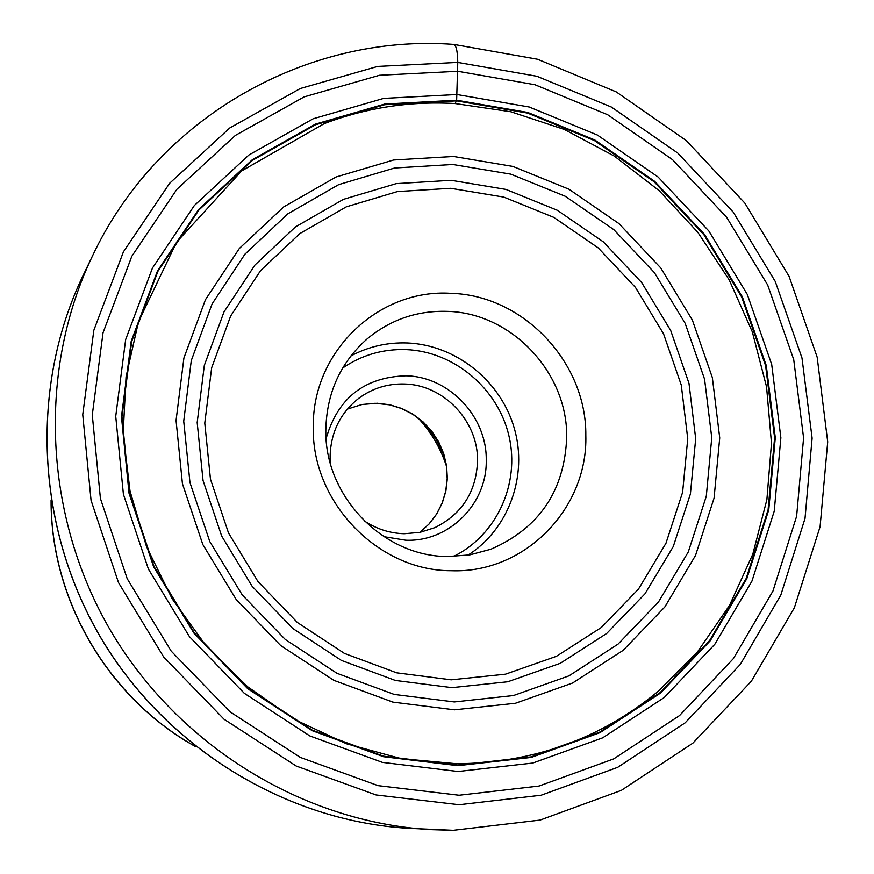 <?xml version="1.0" encoding="UTF-8"?>
<svg xmlns="http://www.w3.org/2000/svg" width="874" height="874" viewBox="0 0 874 874"><rect width="100%" height="100%" fill="white"/><g stroke="black" fill="none" stroke-linecap="round" stroke-linejoin="round"><path stroke-width="1.31" d="M459.101 795.242L378.071 785.639L300.274 757.397L229.993 711.775L171.195 651.108L127.189 578.675L100.412 498.475L92.283 414.964L103.034 332.754L131.832 256.235L176.832 189.374L235.357 135.437L304.152 96.883L379.545 75.262L457.747 71.275L534.986 84.745L607.67 114.745L672.51 159.647L726.633 217.276L767.656 284.957L793.723 359.618L803.588 437.907L796.629 516.261L772.955 591.021L733.384 658.603L679.524 715.577L613.723 758.894L539.018 786.043L459.101 795.242M455.146 103.558C410.135 100.98 366.512 107.666 324.265 123.605L241.628 170.943L176.57 242.185L138.551 321.556L126.053 376.749L123.147 433.843L130.029 491.09L146.537 546.687L172.211 598.898L206.253 646.061L247.571 686.713L294.844 719.619L346.574 743.807L401.111 758.632L456.763 763.756C533.402 762.958 600.471 738.88 657.969 691.509L697.649 651.643L729.539 605.365L752.809 554.16L766.891 499.589L771.48 443.26L766.553 386.811L752.306 331.825L729.189 279.866L697.867 232.386L659.225 190.718L614.313 156.075L564.386 129.472L510.82 111.763L455.146 103.558L456.643 100.215L384.68 104.072L315.394 124.141L252.269 159.767L198.638 209.465L157.484 270.962L131.209 341.231L121.464 416.658L129.013 493.209L153.595 566.713L193.93 633.115L247.79 688.767L312.182 730.675L383.5 756.709L457.845 765.679L531.25 757.419L599.946 732.674L660.558 693.027L710.245 640.762L746.811 578.664L768.759 509.87L775.282 437.71L766.279 365.561L742.299 296.734L704.488 234.363L654.56 181.279L594.768 139.971L527.776 112.462L456.643 100.215L457.768 62.415L377.601 66.435L300.285 88.525L229.72 127.997L169.643 183.267L123.431 251.81L93.835 330.285L82.746 414.637L91.06 500.332L118.514 582.641L163.678 656.986L224.039 719.226L296.177 766.017L376.017 794.947L459.156 804.736L541.126 795.231L617.71 767.317L685.14 722.842L740.311 664.393L780.81 595.085L805.02 518.446L812.11 438.158L801.982 357.958L775.26 281.472L733.242 212.131L677.787 153.081L611.374 107.043L536.92 76.267L457.768 62.415C457.561 50.79 456.097 44.793 453.387 44.399M418.1 417.969C431.101 431.996 440.562 448.1 446.483 466.268M426.283 425.223L436.301 439.775L444.134 455.594M364.087 520.773C376.366 528.978 389.738 533.293 404.203 533.73L419.913 532.375L434.859 527.645C462.127 514.032 476.352 491.734 477.543 460.751C478.22 421.039 443.577 384.626 404.334 384.003C387.499 383.577 372.335 388.318 358.832 398.26C340.379 412.856 330.798 432.237 330.099 456.403L330.383 463.428M383.85 536.658L405.765 540.219C449.258 542.077 487.31 503.664 486.239 460.052C486.96 416.472 448.963 376.508 405.886 375.798C364.436 377.131 337.856 398.009 326.133 438.431M566.723 436.978C567.499 372.248 511.257 312.816 447.324 311.363C417.127 310.467 390.416 319.633 367.189 338.85C340.576 362.459 326.789 392.623 325.838 429.342C324.068 495.58 382.834 556.651 447.652 556.509L469.655 554.914L490.827 549.254C539.334 528.136 564.637 490.707 566.723 436.978M585.82 435.372C586.607 362.229 523.155 295.095 450.886 293.336C378.704 288.507 312.247 351.479 313.307 426.687C311.231 501.742 377.918 570.984 451.312 570.722C524.771 573.617 587.994 508.548 585.82 435.372M453.18 830.3L429.746 829.601C302.502 821.822 178.471 745.751 110.823 631.017C43.525 516.086 37.429 370.707 92.568 255.765C157.91 117.018 307.364 33.398 453.879 44.432L537.63 59.268L616.312 91.945L686.396 140.67L744.834 203.107L789.08 276.348L817.157 357.138L827.711 441.862L820.085 526.727L794.346 607.812L751.367 681.196L692.842 743.173L621.305 790.38L540.11 820.063L453.278 830.3L407.797 828.268C285.033 820.752 165.579 747.532 100.466 637.102C35.692 526.476 29.858 386.494 83.041 275.583L92.568 255.765M457.714 765.143L383.511 756.174L312.324 730.183L248.052 688.351L194.29 632.809L154.032 566.538L129.494 493.165L121.956 416.756L131.679 341.472L157.899 271.322L198.977 209.935L252.51 160.324L315.525 124.753L384.691 104.716L456.523 100.86L527.535 113.085L594.407 140.55L654.102 181.781L703.931 234.767L741.676 297.04L765.624 365.736L774.604 437.765L768.093 509.793L746.178 578.468L709.677 640.456L660.078 692.634L599.575 732.194L530.988 756.895L457.714 765.143M458.085 771.502L382.43 762.39L309.833 735.93L244.294 693.29L189.461 636.654L148.405 569.072L123.398 494.247L115.729 416.33L125.659 339.571L152.437 268.078L194.345 205.521L248.937 154.982L313.176 118.777L383.664 98.401L456.851 94.512L529.196 106.999L597.303 135L658.1 177.018L708.847 230.998L747.292 294.418L771.687 364.392L780.864 437.754L774.244 511.126L751.957 581.101L714.801 644.28L664.295 697.474L602.656 737.842L532.769 763.057L458.085 771.502M51.151 500.562C50.801 600.121 108.595 698.49 195.743 746.636M377.328 403.253L389.935 404.804L401.92 408.529L413.129 414.32L423.191 421.989L431.811 431.297L438.715 441.949L443.708 453.628L446.603 465.962L447.335 478.57L445.871 491.068L442.244 503.063L436.563 514.174L429.014 524.061L419.804 532.397L428.948 524.094L436.465 514.24L442.124 503.151L445.729 491.177L447.193 478.679L446.45 466.061L443.544 453.715L438.54 442.015L431.614 431.341L422.972 422.022L412.899 414.352L401.69 408.573L389.706 404.848L375.121 403.285L361.978 404.52L347.349 409.108L361.989 404.487L377.328 403.253M342.641 368.041C361.694 355.052 382.779 348.901 405.907 349.6L406.115 349.611C454.218 351.479 498.136 388.613 509.029 436.257C520.161 483.846 496.596 535.511 453.377 556.498M350.878 355.947C368.435 346.607 387.193 342.28 407.153 342.969L407.382 342.969C455.944 344.935 500.715 380.835 514.305 428.304C528.038 475.729 508.821 529.174 467.951 555.187M451.235 679.819L396.643 672.816L344.422 653.402L297.357 622.485L258.016 581.625L228.518 532.998L210.47 479.192L204.778 423.103L211.672 367.736L230.681 315.984L260.649 270.503L299.891 233.544L346.301 206.843L397.441 191.57L450.733 188.303L503.795 197.098L553.668 217.309L598.22 247.899L635.42 287.349L663.541 333.792L681.272 385.052L687.751 438.737L682.605 492.324L665.966 543.267L638.501 589.076L601.41 627.434L556.377 656.33L505.554 674.16L451.235 679.819M451.202 180.306L505.948 189.418L557.372 210.295L603.322 241.858L641.68 282.564L670.686 330.459L688.985 383.325L695.693 438.693L690.405 493.974L673.275 546.545L644.968 593.828L606.709 633.453L560.256 663.311L507.816 681.753L451.978 687.641L395.354 680.442L341.417 660.416L292.801 628.493L252.149 586.301L221.679 536.057L203.041 480.482L197.185 422.546L204.33 365.365L223.984 311.942L254.957 265.008L295.499 226.879L343.416 199.359L396.206 183.638L451.202 180.306M454.316 701.942L513.464 695.54L568.963 675.853L618.071 644.094L658.461 602.044L688.297 551.92L706.301 496.246L711.764 437.743L704.575 379.174L685.14 323.282L654.408 272.644L613.81 229.622L565.194 196.235L510.777 174.145L452.765 164.487L394.545 168.016L338.653 184.643L287.896 213.791L244.939 254.17L212.109 303.912L191.286 360.547L183.726 421.192L189.975 482.634L209.793 541.574L242.174 594.833L285.35 639.528L336.96 673.297L394.196 694.426L454.316 701.942M454.48 709.819L515.431 703.264L572.612 683.009L623.206 650.311L664.808 607.015L695.54 555.405L714.08 498.093L719.728 437.863L712.343 377.579L692.35 320.048L660.744 267.914L618.978 223.613L568.952 189.221L512.951 166.442L453.562 156.479L393.617 159.986L336.031 177.007L283.689 206.919L239.367 248.445L205.466 299.64L183.922 357.969L176.067 420.46L182.447 483.792L202.834 544.557L236.188 599.477L280.685 645.547L333.89 680.354L392.885 702.117L454.48 709.819M83.041 275.583C29.803 386.636 35.681 526.574 100.412 637.124C165.481 747.478 284.869 820.73 407.797 828.268M196.071 746.888C108.496 698.73 50.539 600.099 51.085 500.157"/></g></svg>
